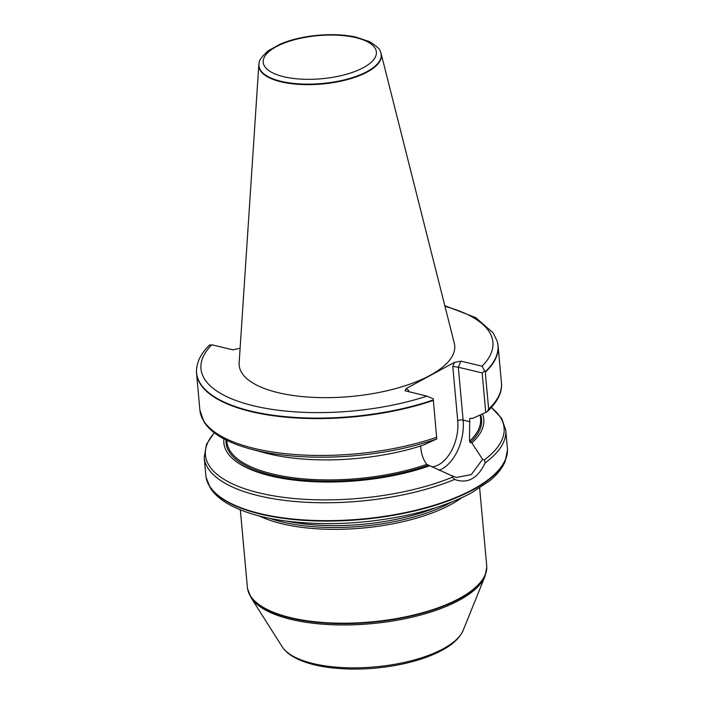 <?xml version="1.0" encoding="UTF-8"?>
<svg xmlns="http://www.w3.org/2000/svg" width="704" height="704" viewBox="0 0 704 704"><rect width="100%" height="100%" fill="white"/><g stroke="black" fill="none" stroke-linecap="round" stroke-linejoin="round"><path stroke-width="1.06" d="M240.337 509.837L247.386 587.268A120.146 45.734 -5.2 0 0 247.614 588.905A120.146 45.734 -5.2 0 0 330.554 622.926A120.146 45.734 -5.2 0 0 459.386 598.418A120.146 45.734 -5.2 0 0 486.763 567.134A120.146 45.734 -5.2 0 0 486.693 565.488L479.644 488.057M259.591 516.067A120.146 45.734 -5.2 0 0 450.842 504.548A120.146 45.734 -5.2 0 0 461.833 497.658M259.178 62.797A61.53 23.417 -5.2 0 0 259.116 63.017A61.53 23.417 -5.2 0 0 258.817 64.838L239.14 362.815A108.214 41.193 -5.2 0 0 309.188 397.144A108.214 41.193 -5.2 0 0 430.109 375.338A108.214 41.193 -5.2 0 0 454.291 343.235L381.146 53.706A61.53 23.417 -5.2 0 0 380.521 51.973A61.53 23.417 -5.2 0 0 380.415 51.762M209.669 345.444L211.781 344.784L232.918 349.826L240.099 348.234M196.592 368.887A151.386 57.631 -5.2 0 0 196.566 369.107A151.386 57.631 -5.2 0 0 196.548 373.314A151.386 57.631 -5.2 0 0 279.726 416.548A151.386 57.631 -5.2 0 0 433.365 400.4L433.189 398.781L426.923 396.123L404.985 390.729L406.278 388.502L454.555 362.322L460.953 361.161L482.099 366.203L485.294 372.24A151.386 57.631 -5.2 0 0 498.071 345.866A151.386 57.631 -5.2 0 0 497.297 341.739A151.386 57.631 -5.2 0 0 497.235 341.528M485.294 372.24L488.646 409.103L487.212 411.594L485.76 412.465L472.138 418.598L470.378 418.176L469.691 418.88L469.515 441.214L470.122 442.508L471.856 442.922A130.495 49.676 -5.2 0 0 482.495 413.952M196.548 373.314L199.901 410.177L203.958 421.837C207.733 427.786 213.673 433.074 221.769 437.686C229.627 442.165 239.184 445.931 250.43 448.967L264.396 452.742A130.495 49.676 -5.2 0 0 423.06 445.21L436.77 438.953L433.365 400.4M487.758 411.189L487.212 411.594M470.378 418.176L469.691 418.88A127.354 48.479 -5.2 0 0 470.36 418.167M223.934 438.882A130.495 49.676 -5.2 0 0 291.782 479.802A130.495 49.676 -5.2 0 0 429.81 465.722L426.756 464.402C423.456 459.958 421.502 454.608 420.878 448.369L420.658 445.984M471.856 442.922L482.601 459.325L484.29 459.941L485.109 462.889C477.752 478.553 467.57 484.07 454.573 479.45L452.461 477.198L452.091 475.869L429.81 465.722M214.236 432.722L206.51 444.286L204.204 457.477L205.832 475.376A151.386 57.631 -5.2 0 0 206.122 477.435A151.386 57.631 -5.2 0 0 322.238 520.634A151.386 57.631 -5.2 0 0 486.737 480.788A151.386 57.631 -5.2 0 0 507.452 450.006A151.386 57.631 -5.2 0 0 507.364 447.929L505.736 430.038L501.679 418.378L491.401 407.493M258.817 64.838A61.53 23.417 -5.2 0 0 298.646 84.357A61.53 23.417 -5.2 0 0 367.391 71.949A61.53 23.417 -5.2 0 0 381.146 53.706M269.958 518.417A119.671 45.549 -5.2 0 0 450.322 502.806A119.671 45.549 -5.2 0 0 452.065 501.846M485.76 412.465L482.161 372.926L458.313 367.233L463.126 420.121L469.946 421.749M452.091 475.869L456.412 477.453L471.293 474.602L482.601 459.325M484.695 370.85L482.161 372.926M406.278 388.502L408.584 390.35L407.898 391.582M432.018 466.91A34.839 21.358 103.4 0 0 457.732 420.746L452.786 366.388L458.313 367.233L460.953 361.161M482.099 366.203A146.573 55.792 -5.2 0 0 444.972 306.372M211.781 344.784A146.573 55.792 -5.2 0 0 253.977 405.9A146.573 55.792 -5.2 0 0 426.923 396.123M485.153 371.809A151.298 57.596 -5.2 0 0 497.174 341.308L497.297 341.739M488.646 409.103A151.386 57.631 -5.2 0 0 501.433 382.738C502.242 389.039 500.298 399.098 487.731 411.206M199.901 410.177A151.386 57.631 -5.2 0 0 283.078 453.411A151.386 57.631 -5.2 0 0 436.718 437.263M469.515 441.214A127.354 48.479 -5.2 0 0 480.577 418.748L480.234 414.964M226.776 440.334L226.908 441.83A127.354 48.479 -5.2 0 0 297.22 478.236A127.354 48.479 -5.2 0 0 426.756 464.402M225.993 439.947A128.322 48.849 -5.2 0 0 293.929 479.134A128.322 48.849 -5.2 0 0 428.076 465.309M470.122 442.508A128.322 48.849 -5.2 0 0 480.559 414.823M484.29 459.941A149.943 57.077 -5.2 0 0 491.313 407.598M485.109 462.889A151.386 57.631 -5.2 0 0 505.736 430.038M204.204 457.477A151.386 57.631 -5.2 0 0 295.187 501.503A151.386 57.631 -5.2 0 0 454.573 479.45M367.233 71.482A61.371 23.364 -5.2 0 0 380.327 51.55C380.283 49.43 376.649 46.121 369.433 41.615L355.846 37.066C344.819 34.725 332.499 34.1 318.894 35.2C304.445 36.458 291.685 39.371 280.623 43.938L268.224 50.785C261.862 56.566 258.87 60.491 259.23 62.568A61.371 23.364 -5.2 0 0 296.481 83.688A61.371 23.364 -5.2 0 0 367.233 71.482M363.449 67.61A56.804 21.622 174.8 0 1 266.763 68.904A56.804 21.622 174.8 0 1 329.164 35.059A56.804 21.622 174.8 0 1 363.449 67.61M209.748 344.846C201.978 352.29 197.604 360.228 196.61 368.658A151.298 57.596 -5.2 0 0 274.894 415.474A151.298 57.596 -5.2 0 0 433.312 399.925M250.43 448.967A149.943 57.077 -5.2 0 0 436.77 438.953M214.342 432.802A149.943 57.077 -5.2 0 0 269.984 495.211A149.943 57.077 -5.2 0 0 452.461 477.198M206.166 477.655A151.342 57.614 -5.2 0 0 206.202 477.866A151.342 57.614 -5.2 0 0 310.684 520.731A151.342 57.614 -5.2 0 0 472.956 489.852A151.342 57.614 -5.2 0 0 507.452 450.454A151.342 57.614 -5.2 0 0 507.452 450.234M287.038 521.189A119.671 45.549 -5.2 0 0 435.767 507.654M247.658 589.125A120.102 45.716 -5.2 0 0 247.694 589.336A120.102 45.716 -5.2 0 0 330.607 623.357A120.102 45.716 -5.2 0 0 459.395 598.849A120.102 45.716 -5.2 0 0 486.763 567.582A120.102 45.716 -5.2 0 0 486.763 567.362M282.181 646.738A92.602 35.253 -5.2 0 0 350.944 667.841A92.602 35.253 -5.2 0 0 443.256 648.745A92.602 35.253 -5.2 0 0 463.206 630.265C459.862 637.894 452.804 644.574 442.033 650.302C431.446 655.978 418.581 660.493 403.427 663.837C378.118 669.196 353.514 670.446 329.604 667.586C315.418 665.755 303.846 662.455 294.87 657.686C289.221 654.676 284.988 651.033 282.181 646.738L251.046 597.661A119.671 45.558 -5.2 0 0 339.9 624.932A119.671 45.558 -5.2 0 0 459.193 600.257A119.671 45.558 -5.2 0 0 484.977 576.374L486.763 567.134M457.732 420.746A3.846 1.461 -5.2 0 1 463.126 420.121A38.685 23.716 -76.6 0 1 438.909 470.378M452.786 366.388L454.555 362.322M408.584 390.35L408.716 391.776M444.796 305.668L475.658 317.601L493.214 332.922L497.174 341.308M498.071 345.866L501.433 382.738M259.23 62.568L259.116 63.017M196.61 368.658L196.566 369.107M206.122 477.435L210.408 488.189C214.377 494.226 220.37 499.523 228.378 504.073C242.616 512.098 261.483 517.713 284.988 520.916C324.667 525.923 365.693 523.961 408.047 515.029C433.066 509.52 454.23 502.11 471.539 492.818L489.931 480.603C497.218 474.575 502.295 468.169 505.173 461.375L507.452 450.006M251.046 597.661L247.614 588.905M463.206 630.265L484.977 576.374"/></g></svg>
